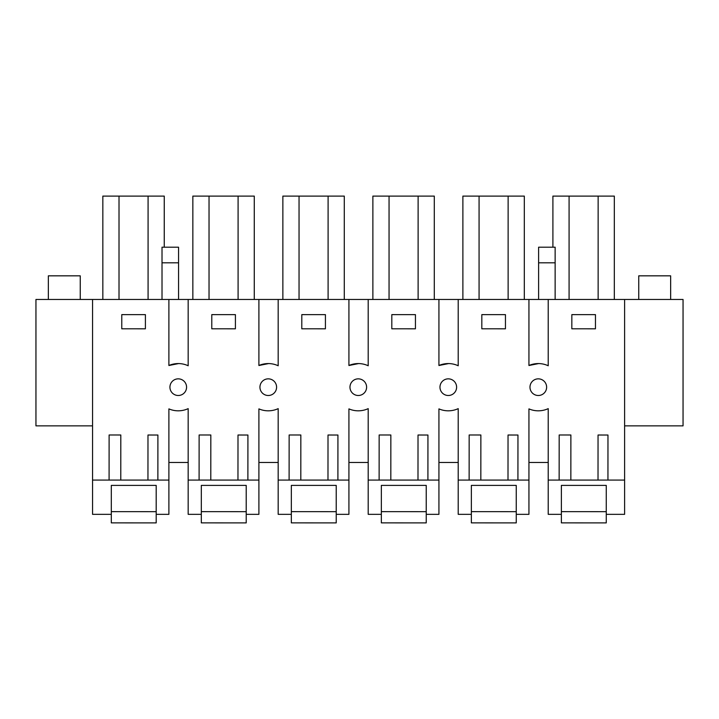 <?xml version="1.0" encoding="UTF-8"?>
<svg xmlns="http://www.w3.org/2000/svg" width="719" height="719" viewBox="0 0 719 719"><rect width="100%" height="100%" fill="white"/><g stroke="black" fill="none" stroke-linecap="round" stroke-linejoin="round"><path stroke-width="1.08" d="M92.553 425.855L35.95 425.855L35.95 299.464L92.553 299.464L92.553 514.337L111.31 514.337L111.31 485.388L156.194 485.388L111.31 485.388L111.31 511.649L156.194 511.676L156.194 485.388L156.194 514.337L168.893 514.337L168.893 408.886A23.628 23.628 0 0 0 178.555 410.819A23.628 23.628 0 0 1 168.893 408.886M624.604 425.855L683.05 425.855L683.05 299.464L92.553 299.464M168.893 299.464L168.893 365.504A23.628 23.628 0 0 1 178.555 363.571A23.628 23.628 0 0 0 168.893 365.504L178.555 363.571A23.628 23.628 0 0 1 188.171 365.755L188.171 299.464M258.903 299.464L258.903 365.504L268.564 363.571A23.628 23.628 0 0 0 258.903 365.504L268.564 363.571A23.628 23.628 0 0 1 278.181 365.755L278.181 299.464M348.922 299.464L348.922 365.504A23.628 23.628 0 0 1 358.574 363.571A23.628 23.628 0 0 0 348.922 365.504L358.574 363.571A23.628 23.628 0 0 1 368.2 365.755L368.2 299.464M438.932 299.464L438.932 365.504L448.593 363.571A23.628 23.628 0 0 0 438.932 365.504L448.593 363.571A23.628 23.628 0 0 1 458.21 365.755L458.21 299.464M528.941 299.464L528.941 365.504L538.603 363.571A23.628 23.628 0 0 0 528.941 365.504L538.603 363.571A23.628 23.628 0 0 1 548.22 365.755L548.22 299.464M92.553 480.076L147.952 480.076L147.979 435.013L157.901 435.022L157.874 480.076L168.893 480.076M157.874 480.076L147.952 480.076M109.09 480.076L120.783 480.076L120.81 434.995L109.117 434.986L109.09 480.076M201.32 514.337L201.32 485.388L201.32 511.649L246.213 511.676L246.213 485.388L246.213 522.902L201.32 522.875L201.32 514.337L188.171 514.337L188.171 408.635A23.628 23.628 0 0 1 178.555 410.819M188.171 480.076L199.1 480.076L199.127 434.986L210.829 434.995L210.793 480.076L237.962 480.076L237.998 435.013L247.92 435.022L247.884 480.076L258.903 480.076L258.903 408.886A23.628 23.628 0 0 0 268.564 410.819A23.628 23.628 0 0 1 258.903 408.886M278.181 408.635A23.628 23.628 0 0 1 268.564 410.819A23.628 23.628 0 0 0 278.181 408.635L278.181 480.076L289.11 480.076L289.146 434.986L300.839 434.995L300.812 480.076L327.981 480.076L328.008 435.013L337.93 435.022L337.903 480.076L348.922 480.076L348.922 408.886A23.628 23.628 0 0 0 358.574 410.819A23.628 23.628 0 0 1 348.922 408.886M381.349 514.337L381.349 485.388L381.349 511.649L426.232 511.676L426.232 485.388L426.232 522.902L381.349 522.875L381.349 514.337L368.2 514.337L368.2 408.635A23.628 23.628 0 0 1 358.574 410.819M368.2 480.076L379.129 480.076L379.156 434.986L390.848 434.995L390.821 480.076L417.991 480.076L418.018 435.013L427.94 435.022L427.913 480.076L438.932 480.076L438.932 408.886A23.628 23.628 0 0 0 448.593 410.819A23.628 23.628 0 0 1 438.932 408.886M458.21 408.635A23.628 23.628 0 0 1 448.593 410.819A23.628 23.628 0 0 0 458.21 408.635L458.21 480.076L469.139 480.076L469.165 434.986L480.867 434.995L480.831 480.076L508 480.076L508.036 435.013L517.959 435.022L517.923 480.076L528.941 480.076L528.941 408.886A23.628 23.628 0 0 0 538.603 410.819A23.628 23.628 0 0 1 528.941 408.886M561.377 514.337L561.377 485.388L561.377 511.649L606.261 511.676L606.261 485.388L606.261 522.902L561.377 522.875L561.377 514.337L548.22 514.337L548.22 408.635A23.628 23.628 0 0 1 538.603 410.819M548.22 480.076L559.148 480.076L559.184 434.986L570.877 434.995L570.85 480.076L598.019 480.076L598.046 435.013L607.968 435.022L607.941 480.076L624.604 480.076L624.604 299.464M145.409 314.643L121.781 314.625L121.772 328.799L145.4 328.817L145.409 314.643M538.603 378.85A8.331 8.331 0 0 1 542.288 394.488A8.331 8.331 0 0 1 530.271 389.374A8.331 8.331 0 0 1 538.603 378.85A8.331 8.331 0 0 0 534.325 379.857M211.79 314.625L211.781 328.799L235.41 328.817L235.419 314.643L211.79 314.625M182.231 394.488A8.331 8.331 0 0 1 170.223 389.374A8.331 8.331 0 0 1 178.555 378.85A8.331 8.331 0 0 1 182.231 394.488A8.331 8.331 0 0 0 178.555 378.85A8.331 8.331 0 0 0 174.277 379.857M325.419 328.817L301.791 328.799L301.809 314.625L325.428 314.643L325.419 328.817M358.574 395.495A8.331 8.331 0 0 1 354.305 379.857A8.331 8.331 0 0 1 366.384 385.267A8.331 8.331 0 0 1 358.574 395.495M415.438 328.817L391.81 328.799L391.819 314.625L415.447 314.643L415.438 328.817M595.467 314.643L595.458 328.817L571.83 328.799L571.848 314.625L595.467 314.643M268.564 378.85A8.331 8.331 0 0 1 272.249 394.488A8.331 8.331 0 0 1 260.233 389.374A8.331 8.331 0 0 1 268.564 378.85M505.448 328.817L481.82 328.799L481.829 314.625L505.457 314.643L505.448 328.817M448.593 378.85A8.331 8.331 0 0 1 452.269 394.488A8.331 8.331 0 0 1 440.262 389.374A8.331 8.331 0 0 1 448.593 378.85M624.604 480.076L624.604 514.337L606.261 514.337M348.922 365.504L358.574 363.571A23.628 23.628 0 0 1 368.2 365.755M168.893 365.504L178.555 363.571A23.628 23.628 0 0 1 188.171 365.755M278.181 365.755A23.628 23.628 0 0 0 268.564 363.571M458.21 365.755A23.628 23.628 0 0 0 448.593 363.571M548.22 365.755A23.628 23.628 0 0 0 538.603 363.571M552.902 247.201L552.902 196.098L614.323 196.098L614.323 299.464M598.136 196.098L598.136 299.464M569.08 196.098L569.08 299.464M178.555 262.812L162.018 262.812L162.018 247.201L178.555 247.201L178.555 299.464M162.018 262.812L162.018 299.464M555.14 262.812L555.14 247.201L538.603 247.201L538.603 262.812L555.14 262.812L555.14 299.464M538.603 262.812L538.603 299.464M479.07 299.464L479.07 196.098L524.313 196.098L524.313 299.464M508.126 196.098L508.126 299.464M479.07 196.098L462.883 196.098L462.883 299.464M372.873 299.464L372.873 196.098L389.051 196.098L389.051 299.464M389.051 196.098L434.294 196.098L434.294 299.464M418.116 196.098L418.116 299.464M299.041 299.464L299.041 196.098L344.284 196.098L344.284 299.464M328.098 196.098L328.098 299.464M299.041 196.098L282.864 196.098L282.864 299.464M164.256 247.201L164.256 196.098L119.012 196.098L119.012 299.464M119.012 196.098L102.835 196.098L102.835 299.464M148.078 196.098L148.078 299.464M192.845 299.464L192.845 196.098L209.031 196.098L209.031 299.464M209.031 196.098L254.274 196.098L254.274 299.464M238.088 196.098L238.088 299.464M458.21 480.076L458.21 514.337L471.358 514.337L471.358 522.875L516.251 522.902L516.251 514.337L528.941 514.337L528.941 480.076M426.232 514.337L438.932 514.337L438.932 480.076M278.181 480.076L278.181 514.337L291.339 514.337L291.339 522.875L336.222 522.902L336.222 514.337L348.922 514.337L348.922 480.076M246.213 514.337L258.903 514.337L258.903 480.076M247.884 480.076L237.962 480.076M199.1 480.076L210.793 480.076L199.1 480.076M337.903 480.076L327.981 480.076M289.11 480.076L300.812 480.076L289.11 480.076M427.913 480.076L417.991 480.076M379.129 480.076L390.821 480.076L379.129 480.076M517.923 480.076L508 480.076M469.139 480.076L480.831 480.076L469.139 480.076M559.148 480.076L570.85 480.076L559.148 480.076M607.941 480.076L598.019 480.076M358.574 378.85A8.331 8.331 0 0 0 354.305 379.857M268.564 395.495A8.331 8.331 0 0 0 272.249 394.488M448.593 395.495A8.331 8.331 0 0 0 452.269 394.488M606.261 485.388L561.377 485.388L606.261 485.388M471.358 514.337L471.358 485.388L516.251 485.388L471.358 485.388L471.358 511.649L516.251 511.676L516.251 485.388L516.251 514.337M548.22 462.479L528.941 462.479M458.21 462.479L438.932 462.479M426.232 485.388L381.349 485.388L426.232 485.388M368.2 462.479L348.922 462.479M291.339 514.337L291.339 485.388L336.222 485.388L291.339 485.388L291.339 511.649L336.222 511.676L336.222 485.388L336.222 514.337M278.181 462.479L258.903 462.479M246.213 485.388L201.32 485.388L246.213 485.388M188.171 462.479L168.893 462.479M80.249 299.464L80.249 275.835L48.353 275.835L48.353 299.464M670.647 299.464L670.647 275.835L638.751 275.835L638.751 299.464M111.31 514.337L111.31 522.875L156.194 522.902L156.194 514.337"/></g></svg>
